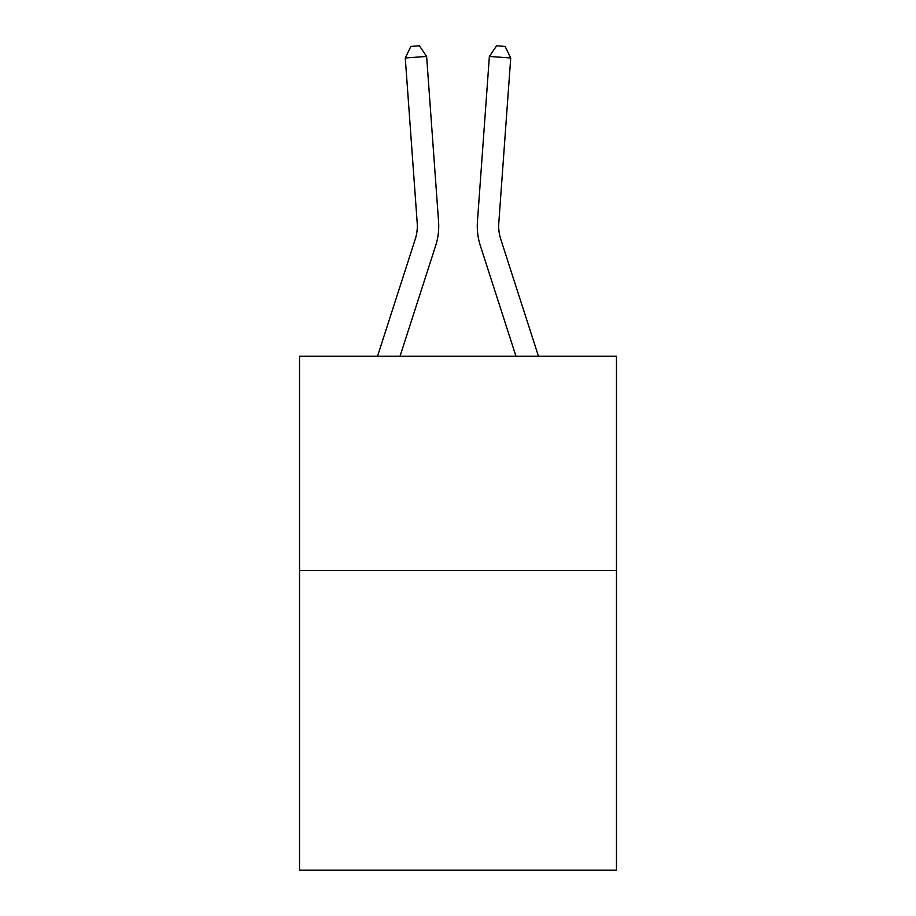 <?xml version="1.0" encoding="UTF-8"?>
<svg xmlns="http://www.w3.org/2000/svg" width="916" height="916" viewBox="0 0 916 916"><rect width="100%" height="100%" fill="white"/><g stroke="black" fill="none" stroke-linecap="round" stroke-linejoin="round"><path stroke-width="1.37" d="M616.468 570.405L616.468 870.2L299.532 870.2L299.532 356.267L616.468 356.267L616.468 570.405L299.532 570.405M435.627 245.786L400.017 356.267L435.627 245.786A64.246 64.246 131.5 0 0 438.558 221.432L426.627 56.448L438.558 221.432M377.518 356.267L415.246 239.213A42.823 42.823 -33.7 0 0 417.204 222.977L405.273 57.983L410.872 46.418L419.413 45.8L426.627 56.448L405.273 57.983M538.482 356.267L500.754 239.213A42.823 42.823 33.7 0 1 498.796 222.977L510.727 57.983L489.373 56.448L477.442 221.432A64.246 64.246 -131.5 0 0 480.373 245.786L515.983 356.267L480.373 245.786M415.246 239.213A42.823 42.823 -48.5 0 0 417.204 222.977A42.823 42.823 -48.5 0 1 415.246 239.213A42.823 42.823 -48.5 0 0 417.204 222.977A42.823 42.823 -48.5 0 1 415.246 239.213A42.823 42.823 -48.5 0 0 417.204 222.977A42.823 42.823 -48.5 0 1 415.246 239.213A42.823 42.823 -48.5 0 0 417.204 222.977A42.823 42.823 -48.5 0 1 415.246 239.213A42.823 42.823 -48.5 0 0 417.204 222.977A42.823 42.823 -48.5 0 1 415.246 239.213A42.823 42.823 -48.5 0 0 417.204 222.977A42.823 42.823 -48.5 0 1 415.246 239.213A42.823 42.823 -48.5 0 0 417.204 222.977A42.823 42.823 -48.5 0 1 415.246 239.213A42.823 42.823 -48.5 0 0 417.204 222.977A42.823 42.823 -48.5 0 1 415.246 239.213A42.823 42.823 -48.5 0 0 417.204 222.977A42.823 42.823 -48.5 0 1 415.246 239.213A42.823 42.823 -48.5 0 0 417.204 222.977A42.823 42.823 -48.5 0 1 415.246 239.213A42.823 42.823 -48.5 0 0 417.204 222.977A42.823 42.823 -48.5 0 1 415.246 239.213A42.823 42.823 -48.5 0 0 417.204 222.977A42.823 42.823 -48.5 0 1 415.246 239.213A42.823 42.823 -48.5 0 0 417.204 222.977A42.823 42.823 -48.5 0 1 415.246 239.213A42.823 42.823 -48.5 0 0 417.204 222.977A42.823 42.823 -48.5 0 1 415.246 239.213A42.823 42.823 -48.5 0 0 417.204 222.977A42.823 42.823 -48.5 0 1 415.246 239.213A42.823 42.823 -48.5 0 0 417.204 222.977A42.823 42.823 -48.5 0 1 415.246 239.213A42.823 42.823 -48.5 0 0 417.204 222.977A42.823 42.823 -48.5 0 1 415.246 239.213A42.823 42.823 -48.5 0 0 417.204 222.977A42.823 42.823 -48.5 0 1 415.246 239.213A42.823 42.823 -48.5 0 0 417.204 222.977A42.823 42.823 -48.5 0 1 415.246 239.213A42.823 42.823 -48.5 0 0 417.204 222.977A42.823 42.823 -48.5 0 1 415.246 239.213A42.823 42.823 -48.5 0 0 417.204 222.977A42.823 42.823 -48.5 0 1 415.246 239.213A42.823 42.823 -48.5 0 0 417.204 222.977A42.823 42.823 -48.5 0 1 415.246 239.213A42.823 42.823 -48.5 0 0 417.204 222.977A42.823 42.823 -48.5 0 1 415.246 239.213A42.823 42.823 -48.5 0 0 417.204 222.977A42.823 42.823 -48.5 0 1 415.246 239.213A42.823 42.823 -48.5 0 0 417.204 222.977A42.823 42.823 -48.5 0 1 415.246 239.213A42.823 42.823 -48.5 0 0 417.204 222.977M500.754 239.213A42.823 42.823 48.5 0 1 498.796 222.977A42.823 42.823 48.5 0 0 500.754 239.213A42.823 42.823 48.5 0 1 498.796 222.977A42.823 42.823 48.5 0 0 500.754 239.213A42.823 42.823 48.5 0 1 498.796 222.977A42.823 42.823 48.5 0 0 500.754 239.213A42.823 42.823 48.5 0 1 498.796 222.977A42.823 42.823 48.5 0 0 500.754 239.213A42.823 42.823 48.5 0 1 498.796 222.977A42.823 42.823 48.5 0 0 500.754 239.213A42.823 42.823 48.5 0 1 498.796 222.977A42.823 42.823 48.5 0 0 500.754 239.213A42.823 42.823 48.5 0 1 498.796 222.977A42.823 42.823 48.5 0 0 500.754 239.213A42.823 42.823 48.5 0 1 498.796 222.977A42.823 42.823 48.5 0 0 500.754 239.213A42.823 42.823 48.5 0 1 498.796 222.977A42.823 42.823 48.5 0 0 500.754 239.213A42.823 42.823 48.5 0 1 498.796 222.977A42.823 42.823 48.5 0 0 500.754 239.213A42.823 42.823 48.5 0 1 498.796 222.977A42.823 42.823 48.5 0 0 500.754 239.213A42.823 42.823 48.5 0 1 498.796 222.977A42.823 42.823 48.5 0 0 500.754 239.213A42.823 42.823 48.5 0 1 498.796 222.977A42.823 42.823 48.5 0 0 500.754 239.213A42.823 42.823 48.5 0 1 498.796 222.977A42.823 42.823 48.5 0 0 500.754 239.213A42.823 42.823 48.5 0 1 498.796 222.977A42.823 42.823 48.5 0 0 500.754 239.213A42.823 42.823 48.5 0 1 498.796 222.977A42.823 42.823 48.5 0 0 500.754 239.213A42.823 42.823 48.5 0 1 498.796 222.977A42.823 42.823 48.5 0 0 500.754 239.213A42.823 42.823 48.5 0 1 498.796 222.977A42.823 42.823 48.5 0 0 500.754 239.213A42.823 42.823 48.5 0 1 498.796 222.977A42.823 42.823 48.5 0 0 500.754 239.213A42.823 42.823 48.5 0 1 498.796 222.977A42.823 42.823 48.5 0 0 500.754 239.213A42.823 42.823 48.5 0 1 498.796 222.977A42.823 42.823 48.5 0 0 500.754 239.213A42.823 42.823 48.5 0 1 498.796 222.977A42.823 42.823 48.5 0 0 500.754 239.213A42.823 42.823 48.5 0 1 498.796 222.977A42.823 42.823 48.5 0 0 500.754 239.213A42.823 42.823 48.5 0 1 498.796 222.977A42.823 42.823 48.5 0 0 500.754 239.213A42.823 42.823 48.5 0 1 498.796 222.977A42.823 42.823 48.5 0 0 500.754 239.213A42.823 42.823 48.5 0 1 498.796 222.977M510.727 57.983L505.128 46.418L496.587 45.8L489.373 56.448L477.442 221.432"/></g></svg>
